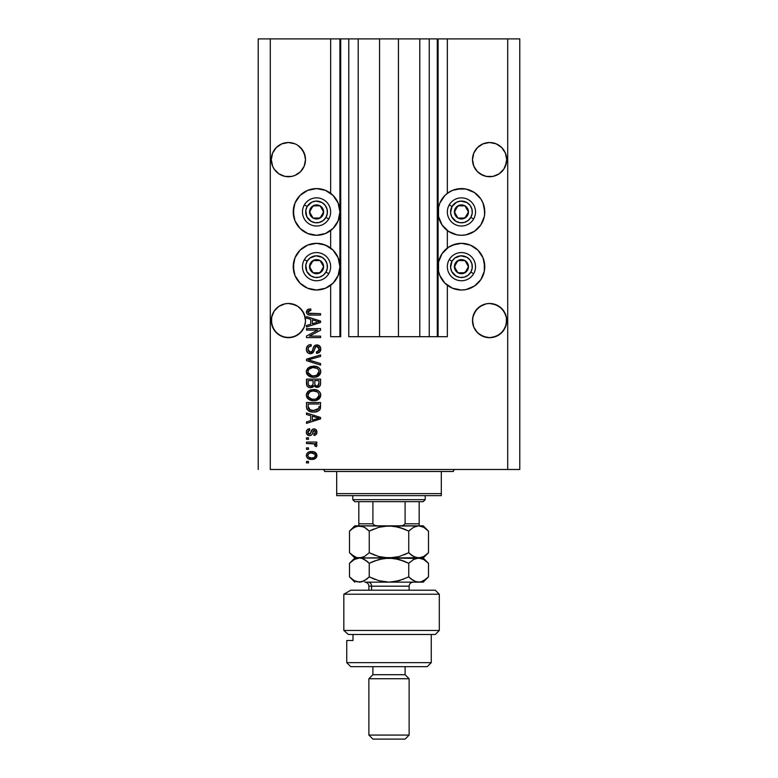 <?xml version="1.0" encoding="UTF-8"?>
<svg xmlns="http://www.w3.org/2000/svg" width="778" height="778" viewBox="0 0 778 778"><rect width="100%" height="100%" fill="white"/><g stroke="black" fill="none" stroke-linecap="round" stroke-linejoin="round"><path stroke-width="1.17" d="M437.294 336.689L429.242 336.689L437.294 336.689L437.294 38.9L429.242 38.9L429.242 336.689L419.789 336.689L429.242 336.689L429.242 38.9L419.789 38.9L419.789 336.689L398.453 336.689L419.789 336.689L419.789 38.9L379.547 38.9L398.453 38.9L398.453 336.689L358.211 336.689L379.547 336.689L379.547 38.9L358.211 38.9L358.211 336.689L348.758 336.689L358.211 336.689L358.211 38.9L348.758 38.9L348.758 336.689L348.758 38.9L340.706 38.9L340.706 336.689L330.65 336.689L330.65 285.273L330.65 336.689L339.908 336.689L339.908 38.9L330.65 38.9L330.65 193.323L330.65 38.9L270.287 38.9L270.287 469.484L507.713 469.484L507.713 38.9L438.092 38.9L438.092 336.689L437.294 336.689L437.294 38.9L398.453 38.9L398.453 336.689L379.547 336.689L379.547 38.9L340.706 38.9L340.706 336.689L339.908 336.689L339.908 38.9L340.706 38.9L258.218 38.9L258.218 469.484L258.218 38.9L270.287 38.9L270.287 469.484L519.782 469.484L519.782 38.9L519.782 469.484L507.713 469.484L507.713 38.9L447.35 38.9L447.35 193.323L447.35 38.9L438.092 38.9L438.092 336.689L447.35 336.689L447.35 285.273L447.35 336.689L437.353 336.689M330.65 248.056L330.65 230.551L330.65 248.056M447.35 248.056L447.35 230.551L447.35 248.056M305.414 157.944L305.414 157.953A17.106 17.106 0 0 0 305.414 157.944L304.198 153.081A17.106 17.106 0 0 0 304.198 153.072L305.501 159.626L304.198 166.171L300.493 171.714L294.94 175.429L291.731 176.402L285.059 176.402L278.894 173.844L274.177 169.127L272.592 166.171L271.298 159.626A17.106 17.106 0 0 1 288.395 142.52A17.106 17.106 0 0 1 305.501 159.626L304.198 166.171L300.493 171.714L294.94 175.429L291.731 176.402L285.059 176.402L278.894 173.844L274.177 169.127L272.592 166.171L271.298 159.626L272.592 153.081A17.106 17.106 0 0 0 272.592 153.081L271.619 156.29L272.592 153.081L276.307 147.528A17.106 17.106 0 0 0 276.297 147.538L274.177 150.125L276.307 147.528L281.85 143.823L278.894 145.408L281.85 143.823L288.395 142.52A17.106 17.106 0 0 0 281.84 143.833L288.395 142.52L294.94 143.823A17.106 17.106 0 0 0 288.424 142.52M506.624 157.944L506.624 157.953A17.106 17.106 0 0 0 506.624 157.944L505.408 153.081A17.106 17.106 0 0 0 505.399 153.072L506.702 159.626L505.408 166.171L503.823 169.127L499.106 173.844L492.941 176.402L486.269 176.402L483.06 175.429L477.507 171.714L473.802 166.171L472.499 159.626A17.106 17.106 0 0 1 489.605 142.52A17.106 17.106 0 0 1 506.702 159.626L505.408 166.171L503.823 169.127L499.106 173.844L492.941 176.402L486.269 176.402L483.06 175.429L477.507 171.714L473.802 166.171L472.499 159.626L473.802 153.081A17.106 17.106 0 0 0 473.802 153.081L472.829 156.29L473.802 153.081L477.507 147.528L475.387 150.125L477.507 147.528L483.06 143.823L480.104 145.408L483.06 143.823L489.605 142.52L496.15 143.823A17.106 17.106 0 0 0 489.625 142.52L496.15 143.823L489.605 142.52L483.06 143.823A17.106 17.106 0 0 1 489.576 142.52M505.408 153.081L501.693 147.528L496.15 143.823L501.693 147.528A17.106 17.106 0 0 0 501.693 147.528L505.408 153.081L506.381 156.29M472.586 157.944L472.829 156.29M271.376 157.944L271.619 156.29M294.94 143.823L294.249 143.551M305.414 318.912L304.198 314.049L305.501 320.585L305.171 323.93L304.198 327.139L300.493 332.683L294.94 336.388L288.395 337.691L281.85 336.388L276.307 332.683L272.592 327.139L271.298 320.594A17.106 17.106 0 0 1 288.395 303.488A17.106 17.106 0 0 1 305.501 320.594L305.404 322.393M291.731 303.819L297.896 306.367L291.731 303.819L288.395 303.488L294.94 304.791L288.395 303.488L285.059 303.819L288.395 303.488M285.088 303.809A17.106 17.106 0 0 0 278.894 306.376L281.85 304.791L278.894 306.367L274.177 311.083L271.619 317.249A17.106 17.106 0 0 0 271.619 317.249L274.177 311.083L278.894 306.367L285.059 303.819L278.894 306.367L281.85 304.791M297.906 306.376A17.106 17.106 0 0 0 291.711 303.809M272.601 314.03A17.106 17.106 0 0 0 272.592 314.049L274.177 311.083L278.894 306.367M506.624 318.912L505.408 314.049A17.106 17.106 0 0 0 505.399 314.03M486.289 303.809A17.106 17.106 0 0 0 486.269 303.819L489.605 303.488L496.15 304.791L501.713 308.506A17.106 17.106 0 0 0 501.684 308.477M472.586 318.912L473.802 314.049L472.829 317.249L475.387 311.083L473.802 314.049L477.507 308.496L475.387 311.083L480.104 306.367L477.507 308.496L483.06 304.791A17.106 17.106 0 0 0 480.094 306.376M499.116 306.376A17.106 17.106 0 0 0 492.912 303.809M496.15 304.791L492.941 303.819L499.106 306.367L496.15 304.791L499.106 306.367L503.823 311.083L506.381 317.249L506.381 323.93L505.408 327.139L503.823 330.096L499.106 334.812L492.941 337.36L489.605 337.691L486.269 337.36L480.104 334.812L477.507 332.683L473.802 327.139L472.499 320.594A17.106 17.106 0 0 1 489.605 303.488A17.106 17.106 0 0 1 506.702 320.594L505.408 327.139L501.693 332.683L496.15 336.388L489.605 337.691L483.06 336.388L477.507 332.683L473.802 327.139L472.586 322.267L472.829 317.249M506.381 317.249L505.408 314.049L501.713 308.506M271.376 318.912L272.592 314.049M447.35 193.323L452.504 190.377L456.881 189.044L465.983 189.044L474.405 192.536L480.843 198.974L483.002 203.009L484.772 211.937L484.324 216.488L480.843 224.9L474.405 231.348L465.983 234.83L461.432 235.277A23.34 23.34 0 0 1 438.092 211.937A23.34 23.34 0 0 1 461.432 188.597L464.476 188.801M448.468 247.258L452.504 245.099L461.432 243.329A23.34 23.34 0 0 1 484.772 266.669A23.34 23.34 0 0 1 461.432 290.009L452.504 288.23L444.928 283.173L439.871 275.597L438.539 271.221L438.539 262.108L442.03 253.696L448.468 247.258L455.393 244.117M312.017 189.044L316.568 188.597A23.34 23.34 0 0 1 339.908 211.937A23.34 23.34 0 0 1 316.568 235.277L307.631 233.497L300.065 228.44L294.998 220.874L293.228 211.937L294.998 203.009L300.065 195.434L307.631 190.377L316.568 188.597L325.496 190.377L333.072 195.434L338.129 203.009L339.908 211.937L338.129 220.874L333.072 228.44L325.496 233.497L316.568 235.277A23.34 23.34 0 0 1 293.228 211.937A23.34 23.34 0 0 1 316.568 188.597L319.612 188.801M316.568 243.329A23.34 23.34 0 0 1 339.908 266.669A23.34 23.34 0 0 1 316.568 290.009L307.631 288.23L300.065 283.173L294.998 275.597L293.228 266.669L294.998 257.732L300.065 250.166L307.631 245.099L316.568 243.329L325.496 245.099L333.072 250.166L338.129 257.732L339.908 266.669L338.129 275.597L333.072 283.173L325.496 288.23L316.568 290.009A23.34 23.34 0 0 1 293.228 266.669A23.34 23.34 0 0 1 316.568 243.329M486.269 303.819L480.104 306.367L486.269 303.819L489.605 303.488M304.198 314.049L300.493 308.496L297.896 306.367L302.613 311.083L305.171 317.249M305.414 322.267L304.198 327.139L302.613 330.096L297.896 334.812L291.731 337.36L285.059 337.36L278.894 334.812L274.177 330.096L271.619 323.93L271.619 317.249M288.395 142.52L291.731 142.851L288.395 142.52M304.198 153.081L300.493 147.528L297.896 145.408L302.613 150.125L305.171 156.29M501.693 332.683L496.15 336.388L499.106 334.812L503.823 330.096L506.381 323.93L505.408 327.139M300.493 332.683L294.94 336.388L300.493 332.683L304.198 327.139L305.171 323.93L304.198 327.139A17.106 17.106 0 0 1 285.059 337.36M306.503 330.105L317.716 330.105L306.503 330.105L306.503 328.637L320.594 328.637L320.594 330.193L309.362 336.135L320.594 336.135L320.594 337.603L306.503 337.603L306.503 336.038L317.716 330.105L306.503 336.038L306.503 337.603L320.594 337.603L320.594 336.135L309.362 336.135L320.594 330.193L320.594 328.637L306.503 328.637L306.503 330.105L306.503 328.637L320.594 328.637L320.594 330.193M310.694 353.689L308.02 352.959L306.444 350.528L306.62 347.406L308.71 345.082L311.074 344.547L311.258 346.016L308.876 346.978L308.02 348.729L308.263 350.927L309.605 352.123L311.978 351.52L313.826 346.638L315.46 345.189L318.873 345.393L320.721 348.213L319.641 352.113L316.568 353.329L316.383 351.87L318.406 351.092L319.106 348.563L317.842 346.58L315.761 346.618L313.242 352.434L310.422 353.698L313.787 351.53L315.45 346.842L316.879 346.385L319.126 349.05C319.058 350.8 318.144 351.734 316.383 351.87L316.568 353.329C319.243 353.124 320.643 351.685 320.769 349.001C320.682 346.492 319.388 345.131 316.918 344.917C314.711 345.16 313.417 346.424 313.048 348.719C312.902 350.625 312.017 351.802 310.383 352.23L307.971 349.39C308.098 347.328 309.197 346.2 311.258 346.016L311.074 344.547C308.088 344.732 306.503 346.298 306.318 349.264C306.396 351.957 307.767 353.436 310.422 353.698L309.576 353.62M310.373 360.438L320.594 363.579L320.594 365.096L306.503 360.661L306.503 359.144L320.594 354.933L320.594 356.441L308.156 359.825L320.594 363.579L320.594 365.096L320.594 363.579L308.156 359.825L320.594 356.441L320.594 354.933L306.503 359.144L306.503 360.661L306.503 359.144L320.594 354.933L320.594 356.441L309.42 359.514M306.318 371.719L307.611 368.364L310.83 366.467L315.946 366.389L318.873 367.751L320.419 369.813L320.614 372.993L319.262 375.327L316.685 376.844L312.863 377.272L309.625 376.533L306.872 374.053L306.318 371.719L308.477 375.862L313.534 377.291C317.628 377.398 320.04 375.541 320.769 371.719C320.021 367.829 317.55 365.961 313.359 366.137L308.535 367.566L306.338 371.407M306.318 395.127L307.611 391.781L310.83 389.875L315.946 389.807L318.873 391.169L320.419 393.23L320.614 396.401L319.262 398.744L316.685 400.252L312.863 400.689L309.625 399.95L306.872 397.47L306.318 395.127L308.477 399.27L313.534 400.709C317.628 400.816 320.04 398.958 320.769 395.136C320.021 391.246 317.55 389.379 313.359 389.545L308.535 390.974L306.338 394.825M306.503 414.489L310.714 415.715L306.503 414.489L306.503 412.962L320.594 417.465L320.594 418.885L306.503 423.388L306.503 421.871L310.714 420.635L310.714 415.715L310.714 420.635L306.503 421.871L306.503 423.388L320.594 418.885L320.594 417.465L306.503 412.962L306.503 414.489L306.503 412.962L320.594 417.465L320.594 418.885L306.503 423.388L306.503 421.871M308.516 462.9L306.503 462.9L306.503 461.432L308.516 461.432L308.516 462.9L308.516 461.432L306.503 461.432L306.503 462.9L306.503 461.432L308.516 461.432L308.516 462.9L306.503 462.9L308.516 462.9M323.337 244.331L329.532 247.258M329.532 192.536L330.65 193.323M470.369 245.099L477.935 250.166L483.002 257.732L484.772 266.669L484.324 271.221L480.843 279.633L474.405 286.071L465.983 289.562L461.432 290.009A23.34 23.34 0 0 1 438.092 266.669A23.34 23.34 0 0 1 461.432 243.329L470.369 245.099L474.405 247.258M484.324 207.386L484.577 214.981M311.735 459.419L308.098 458.621L306.435 456.423L306.785 453.71L308.895 451.979L313.476 451.726L315.917 452.971L316.821 454.566L315.936 457.97L311.735 459.419C314.682 459.545 316.413 458.232 316.928 455.49C316.393 452.708 314.633 451.396 311.628 451.561C308.633 451.405 306.863 452.718 306.318 455.49C306.872 458.3 308.681 459.613 311.735 459.419L311.258 459.409M308.516 449.363L306.503 449.363L306.503 447.895L308.516 447.895L308.516 449.363L308.516 447.895L306.503 447.895L306.503 449.363L306.503 447.895L308.516 447.895L308.516 449.363L306.503 449.363L308.516 449.363M314.351 443.937L306.503 443.509L306.503 442.05L316.753 442.05L316.753 443.509L315.109 443.509L316.889 444.909L316.383 446.621L314.915 446.066L314.555 444.063L311.813 443.509L313.904 443.771L315.1 445.074L314.915 446.066L316.383 446.621L316.928 445.24L315.109 443.509L316.753 443.509L316.753 442.05L306.503 442.05L306.503 443.509L306.503 442.05L316.753 442.05L316.753 443.509M308.516 439.298L306.503 439.298L306.503 437.839L308.516 437.839L308.516 439.298L308.516 437.839L306.503 437.839L306.503 439.298L306.503 437.839L308.516 437.839L308.516 439.298L306.503 439.298L308.516 439.298M309.625 435.641L307.621 435.058L306.639 433.832L306.367 431.518L307.213 429.738L309.615 428.697L309.8 430.156L308.321 430.779L307.787 432.286L308.292 433.745L309.372 434.182L310.364 433.774L312.591 429.262L314.623 428.931L316.199 429.826L316.918 432.432L315.751 434.863L314.001 435.456L313.826 433.998L315.051 433.453L315.469 432.169L315.041 430.711L314.049 430.351L311.861 434.746L309.625 435.641C311.482 435.476 312.532 434.416 312.775 432.442L314.215 430.341L315.469 432.169L313.826 433.998L314.001 435.456C315.917 435.194 316.899 434.075 316.928 432.121C316.909 430.156 315.926 429.067 314.011 428.873C312.163 429.232 311.122 430.429 310.869 432.461L309.372 434.182L307.787 432.286L309.8 430.156L309.615 428.697C307.524 428.96 306.425 430.117 306.318 432.179C306.396 434.328 307.505 435.486 309.625 435.641L309.284 435.631M306.503 406.69C307.077 410.512 309.45 412.301 313.622 412.048L310.121 411.552L307.3 409.705L306.532 407.322L306.503 402.537L320.594 402.537L319.884 409.636L317.531 411.397L313.622 412.048C316.627 412.282 318.854 411.173 320.332 408.742L320.594 402.537L306.503 402.537L306.503 406.69L306.503 402.537L320.594 402.537M306.542 384.303L306.503 383.457C306.522 386.18 307.903 387.6 310.636 387.716L308.195 387.113L306.999 385.927L306.503 379.119L320.594 379.119L320.555 384.235L319.719 386.248L316.607 387.327L314.098 385.781L312.678 387.288L310.636 387.716L314.098 385.781L317.045 387.356C319.398 387.143 320.575 385.859 320.594 383.486L320.594 379.119L306.503 379.119L306.503 383.457L306.503 379.119L320.594 379.119L320.507 384.604M306.503 318.085L310.714 319.32L306.503 318.085L306.503 316.568L320.594 321.061L320.594 322.491L306.503 326.993L306.503 325.467L310.714 324.241L310.714 319.32L310.714 324.241L306.503 325.467L306.503 326.993L320.594 322.491L320.594 321.061L306.503 316.568L306.503 318.085L306.503 316.568L320.594 321.061L320.594 322.491L306.503 326.993L306.503 325.467M306.318 311.92L307.32 309.722L310.714 308.885L310.899 310.344L308.127 311.307L308.603 313.233L320.594 313.641L320.594 315.1L309.411 315.002L307.193 314.108L306.318 311.92C306.795 314.322 308.37 315.382 311.025 315.1L320.594 315.1L320.594 313.641L309.031 313.446L307.971 311.988L310.899 310.344L310.714 308.885L307.32 309.722L306.406 312.717M519.782 38.9L507.713 38.9L519.782 38.9M307.631 288.23L303.595 286.071M297.157 279.633L294.998 275.597M293.676 271.221L293.676 262.108M303.595 247.258L307.631 245.099M325.496 288.23L321.12 289.562M303.595 231.348L300.065 228.44M293.676 216.488L293.676 207.386M300.065 195.434L303.595 192.536M321.12 189.044L325.496 190.377M484.324 262.108L484.324 271.221M483.002 275.597L480.843 279.633M474.405 286.071L470.369 288.23M456.881 289.562L452.504 288.23M474.405 192.536L477.935 195.434M477.935 228.44L474.405 231.348M452.504 190.377L461.432 188.597A23.34 23.34 0 0 1 484.772 211.937A23.34 23.34 0 0 1 461.432 235.277L456.881 234.83L448.468 231.348L442.03 224.9L438.539 216.488L438.539 207.386L439.871 203.009L444.928 195.434L448.468 192.536M307.349 452.971L308.049 452.397M308.895 451.979L310.694 451.6M311.161 451.571L312.095 451.571M315.216 452.397L316.928 455.49M316.909 455.947L316.675 456.861M316.49 457.24L316.821 456.394M316.471 457.26L315.956 457.96M315.926 457.979L315.236 458.563M308.107 458.631L307.368 458.048M315.119 454.342L311.628 453.02C313.66 452.845 314.944 453.662 315.469 455.451C314.973 457.299 313.699 458.135 311.628 457.96L313.719 457.659M308.837 457.308L311.628 457.96C309.605 458.135 308.321 457.318 307.787 455.529L308.633 457.153M309.994 453.185L310.986 453.039M314.759 457.036L315.333 454.741M313.534 457.717L314.584 457.182M314.127 457.483L315.255 456.385M308.633 453.817L307.787 455.529C308.283 453.681 309.566 452.845 311.628 453.02L312.26 453.039M315.1 445.074L314.915 446.066L315.1 445.074L314.915 446.066L316.383 446.621L316.918 445.424M313.904 443.771L313.388 443.654M306.503 443.509L311.813 443.509M308.963 428.824L307.611 429.407M309.615 428.697L309.8 430.156L309.002 430.341M307.913 431.459L307.835 432.85M308.788 434.075L310.5 433.531M307.787 432.286L308.351 433.803L309.372 434.182L310.869 432.461M311.054 431.868L311.219 431.372M311.803 430.039L312.591 429.262M312.445 429.368L313.456 428.921M314.633 428.931L315.742 429.398M316.763 433.336L316.529 433.92M316.199 434.435L314.613 435.349M314.001 435.456L314.156 433.939M315.051 433.453L315.46 431.868M315.353 431.275L314.808 430.506M314.37 430.351L313.369 430.798L312.775 432.442L313.281 430.963M314.215 430.341L313.369 430.798M312.6 433.035L312.416 433.579M312.036 434.484L312.27 433.959M308.098 435.33L306.629 433.823M314.011 428.873L312.921 429.086M316.228 418.972L312.357 420.149L319.126 418.175L316.228 418.972L319.126 418.175L316.461 417.523L319.126 418.175L318.29 418.379M312.357 416.191L316.461 417.523L312.357 416.191L312.357 420.149L312.357 416.191M319.884 409.646L319.233 410.366M318.416 410.969L316.257 411.786M315.605 411.912L314.643 412.019M314.623 412.019L314.118 412.039M312.989 412.039L313.622 412.048M312.882 412.029L312.396 412M311.852 411.941L308.924 411.047M306.979 409.15L306.775 408.615M306.756 408.567L306.61 407.944M306.59 407.857L306.532 407.332M320.585 406.991L320.594 406.505M318.892 407.478L318.941 406.476M318.27 409.082L316.131 410.317M318.027 409.325L318.659 408.46L313.203 410.58L318.066 409.296M309.955 409.918L311.025 410.288M308.263 407.789L308.419 408.372M308.156 403.996L318.941 403.996L308.156 403.996L308.166 407.059L308.156 403.996M309.323 409.549L313.641 410.58L310.208 410.025L308.156 406.515M311.463 410.385L312.007 410.473M308.545 408.654L309.469 409.656M310.208 390.079L310.84 389.875M314.691 389.613L315.926 389.797M319.641 391.927L320.41 393.221M320.624 393.853L320.731 394.465M320.731 395.778L315.45 400.553M314.808 400.641L314.176 400.689M313.534 400.709L312.863 400.689M312.163 400.631L310.899 400.398M307.553 398.443L306.454 396.352M306.367 394.417L307.611 391.772M306.454 393.911L306.357 394.514M317.278 400.028L318.815 399.124M319.204 398.793L320.137 397.587M318.465 397.237L319.126 395.146L318.348 392.812L317.22 391.83L313.339 391.013C316.588 390.789 318.523 392.161 319.126 395.146L316.763 398.628L318.134 397.655M315.994 398.91L314.39 399.211M311.638 399.065L313.573 399.24C310.422 399.406 308.555 398.025 307.971 395.117L308.458 396.984L311.686 399.075M310.568 398.744L308.458 396.984M309.751 391.927L307.971 395.117C308.516 392.287 310.305 390.916 313.339 391.013L311.813 391.139M309.732 391.947L312.396 391.052L310.296 391.616M315.985 398.92L318.114 397.675M308.438 393.308L308.088 394.174M320.312 385.314L319.729 386.238M319.69 386.277L318.513 387.074M318.484 387.084L317.784 387.288M316.228 387.269L315.012 386.754M309.8 387.658L308.963 387.463M308.837 387.415L306.999 385.927M313.087 383.282L313.087 383.282C313.213 385.11 312.396 386.102 310.626 386.258C312.396 386.102 313.213 385.11 313.087 383.282L313.087 380.588L313.087 383.282M313.048 384.118L313.087 383.564M309.08 385.859L310.626 386.258L308.516 385.275M318.902 384.031L318.941 382.98C319.165 384.731 318.455 385.694 316.821 385.888L318.29 385.431L318.873 384.293M316.179 385.83L314.866 384.614L314.74 380.588L318.941 380.588L318.941 382.98L318.941 380.588L314.74 380.588L314.866 384.614L316.092 385.81M317.794 385.723L318.941 382.98M308.156 380.588L313.087 380.588L308.156 380.588L308.331 384.906L308.156 380.588M308.399 385.071L310.908 386.248L312.96 384.663M314.74 383.165L314.983 384.906M315.148 385.168L316.5 385.878M316.821 385.888L317.336 385.849M310.208 366.671L310.84 366.467M314.691 366.195L315.926 366.389M319.408 368.266L320.137 369.229M320.137 369.239L320.41 369.803M320.624 370.435L320.731 371.057M315.45 377.145L320.711 372.555M314.818 377.233L314.176 377.281M313.534 377.291L312.863 377.272M312.163 377.213L310.899 376.98M307.553 375.035L306.872 374.062M306.863 374.033L306.454 372.944M306.367 370.999L307.611 368.364M306.454 370.503L306.357 371.106M317.278 376.62L318.815 375.716M319.204 375.375L320.137 374.169M317.307 368.471L313.339 367.595C316.588 367.372 318.523 368.753 319.126 371.738L318.474 373.819M315.994 375.502L318.134 374.247M314.39 375.793L313.573 375.832C310.422 375.988 308.555 374.617 307.971 371.699L308.244 373.119M308.088 372.672L311.638 375.648L309.819 374.957L311.686 375.657M310.568 375.336L308.458 373.566M308.769 369.414L312.396 367.644L310.296 368.208M319.087 372.292L318.854 370.27L317.22 368.422M319.097 371.232L316.763 375.22L313.981 375.823M315.985 375.502L318.114 374.267M312.6 375.793L311.638 375.648M309.012 369.142L307.971 371.699C308.516 368.879 310.305 367.508 313.339 367.595L311.813 367.722M306.503 360.661L320.594 365.096L306.503 360.661M308.156 359.825L308.788 359.669M306.396 348.311L308.205 345.374M311.074 344.547L311.258 346.016L309.381 346.56M309.362 346.58L308.866 346.988M308.02 348.739L308 349.906M310.121 352.22L310.685 352.22M310.976 352.162L311.881 351.627M312.318 350.956L312.707 349.886M314.808 345.549L314.254 346.035M314.827 345.539L315.469 345.189M315.712 345.101L316.918 344.917M319.661 345.986L320.225 346.725M320.215 346.716L320.487 347.28M320.555 347.484L320.721 348.223M320.711 349.847L320.526 350.654M320.507 350.684L320.108 351.53M318.98 352.648L318.319 352.988M316.568 353.329L316.383 351.87L316.938 351.792M317.589 351.607L319.126 349.05L318.892 347.708M319.019 348.077L318.747 347.396M317.123 346.395L316.5 346.404M316.879 346.385L315.255 347.076M316.121 346.473L315.343 346.949M314.954 347.649L314.73 348.272M314.39 349.575L314.516 349.079M312.455 353.154L311.336 353.601M309.566 353.62L308.778 353.377M308.03 352.969L307.436 352.463M307.388 352.415L306.756 351.471M308.263 345.335L307.631 345.84M320.594 336.135L320.594 337.603L306.503 337.603L306.503 336.038M317.113 321.324L319.126 321.781L318.29 321.985M316.85 322.393L312.357 323.755L312.357 319.797L316.461 321.12L312.357 319.797L312.357 323.755L316.228 322.578M307.709 309.479L308.934 309.051M310.714 308.885L310.422 310.373M309.955 310.412L308.487 310.899M308.419 313.087L307.991 312.27M308.808 313.359L310.918 313.641M320.594 313.641L320.594 315.1L311.025 315.1M308.496 314.808L307.874 314.575M309.751 457.727L311.949 457.95M315.372 456.083L315.44 455.14M308.166 454.323L307.884 454.897M307.806 455.208L307.806 455.84M312.328 410.521L313.203 410.58M313.641 410.58L314.361 410.57M316.481 410.21L317.142 409.928M319.087 395.701L319.097 394.65M314.341 391.042L312.396 391.052M307.971 395.117L308 395.603M312.6 399.202L313.981 399.24M314.341 367.634L312.396 367.644M308.438 369.89L308.088 370.766M307.971 371.699L308 372.195M318.251 321.995L319.126 321.781L317.784 321.499M506.624 161.299L506.702 159.626A17.106 17.106 0 0 1 489.605 176.723A17.106 17.106 0 0 1 472.499 159.626L472.586 161.299M305.414 161.299L305.501 159.626A17.106 17.106 0 0 1 288.395 176.723A17.106 17.106 0 0 1 271.298 159.626L271.376 161.299M281.85 336.388L278.894 334.812L281.85 336.388A17.106 17.106 0 0 1 271.619 323.93L272.592 327.139M305.501 320.594A17.106 17.106 0 0 1 288.395 337.691A17.106 17.106 0 0 1 271.298 320.594L271.376 322.267M472.829 323.93L473.802 327.139A17.106 17.106 0 0 0 483.06 336.388L480.104 334.812L483.06 336.388M506.624 322.267L506.702 320.594A17.106 17.106 0 0 1 489.605 337.691A17.106 17.106 0 0 1 472.499 320.594L472.586 322.267M499.106 334.812L496.15 336.388M486.269 337.36A17.106 17.106 0 0 0 506.381 323.93M297.896 334.812L294.94 336.388M285.059 176.402L278.894 173.844L285.059 176.402M294.94 175.429L300.493 171.714L304.198 166.171L305.171 162.962A17.106 17.106 0 0 1 305.171 162.972M271.629 162.972A17.106 17.106 0 0 1 271.619 162.962L272.592 166.171A17.106 17.106 0 0 0 272.601 166.181M472.829 162.972A17.106 17.106 0 0 1 472.829 162.962L473.802 166.161A17.106 17.106 0 0 0 473.812 166.181M486.269 176.402L480.104 173.844L486.269 176.402M492.912 176.402A17.106 17.106 0 0 0 499.097 173.844L496.15 175.429L499.106 173.844L503.823 169.127L506.381 162.962A17.106 17.106 0 0 1 506.381 162.972M499.116 173.844A17.106 17.106 0 0 1 499.106 173.844L496.15 175.429M480.094 173.844A17.106 17.106 0 0 0 486.289 176.402M278.894 173.844L278.894 173.844A17.106 17.106 0 0 0 285.088 176.402M291.711 176.402A17.106 17.106 0 0 0 297.906 173.844M322.724 213.464L323.609 211.937A7.041 7.041 0 0 1 322.666 215.457L321.849 214.991L322.724 213.464L321.849 214.991L322.666 215.457L323.366 213.765L323.366 210.118L320.089 205.839L314.74 205.139L310.471 208.416L309.761 213.765L313.048 218.035L318.387 218.744L322.666 215.457A7.041 7.041 0 0 1 309.527 211.937A7.041 7.041 0 0 1 320.089 205.839L313.048 205.839L312.173 207.347L309.527 211.937L313.048 218.035L320.089 218.035L321.849 214.991L320.089 218.035L313.048 218.035L309.527 211.937L312.173 207.347L313.048 205.839L320.089 205.839A7.041 7.041 0 0 1 323.609 211.937L320.089 205.839L323.609 211.937L322.724 213.464M307.154 206.501A10.863 10.863 0 0 1 321.995 202.533A10.863 10.863 0 0 1 325.972 217.373L328.763 218.978A14.082 14.082 0 0 0 323.609 199.742A14.082 14.082 0 0 0 304.363 204.896L307.154 206.501L311.764 202.192L315.858 201.094L321.995 202.533L325.185 205.324L327.061 209.126L327.334 213.357L325.972 217.373L323.181 220.553L319.379 222.43L315.148 222.712L311.132 221.351L306.824 216.741L305.793 210.517L307.154 206.501L304.363 204.896A14.082 14.082 0 0 1 323.609 199.742A14.082 14.082 0 0 1 328.763 218.978A14.082 14.082 0 0 1 309.527 224.132A14.082 14.082 0 0 1 304.363 204.896A14.082 14.082 0 0 0 309.527 224.132A14.082 14.082 0 0 0 328.763 218.978L325.972 217.373A10.863 10.863 0 0 1 311.132 221.351A10.863 10.863 0 0 1 307.154 206.501M467.597 213.464L468.473 211.937A7.041 7.041 0 0 1 467.529 215.457L466.712 214.991L467.597 213.464L466.712 214.991L467.529 215.457L468.239 213.765L468.239 210.118L464.952 205.839L459.613 205.139L455.334 208.416L454.634 213.765L457.911 218.035L463.26 218.744L467.529 215.457A7.041 7.041 0 0 1 454.391 211.937A7.041 7.041 0 0 1 464.952 205.839L457.911 205.839L455.276 210.4L454.391 211.937L457.911 218.035L464.952 218.035L466.712 214.991L464.952 218.035L457.911 218.035L454.391 211.937L457.911 205.839L464.952 205.839A7.041 7.041 0 0 1 468.473 211.937L464.952 205.839L468.473 211.937L467.597 213.464M452.028 206.501A10.863 10.863 0 0 1 466.868 202.533A10.863 10.863 0 0 1 470.846 217.373L473.637 218.978A14.082 14.082 0 0 0 468.473 199.742A14.082 14.082 0 0 0 449.237 204.896L452.028 206.501L456.628 202.192L460.722 201.094L466.868 202.533L470.058 205.324L471.925 209.126L472.207 213.357L470.846 217.373L468.045 220.553L464.242 222.43L460.012 222.712L456.005 221.351L451.687 216.741L450.588 212.647L452.028 206.501L449.237 204.896A14.082 14.082 0 0 1 468.473 199.742A14.082 14.082 0 0 1 473.637 218.978A14.082 14.082 0 0 1 454.391 224.132A14.082 14.082 0 0 1 449.237 204.896A14.082 14.082 0 0 0 454.391 224.132A14.082 14.082 0 0 0 473.637 218.978L470.846 217.373A10.863 10.863 0 0 1 456.005 221.351A10.863 10.863 0 0 1 452.028 206.501M467.597 268.186L468.473 266.669A7.041 7.041 0 0 1 467.529 270.19L466.712 269.713L467.597 268.186L466.712 269.713L467.529 270.19L468.239 268.488L468.239 264.841L464.952 260.572L459.613 259.862L455.334 263.149L454.634 268.488L457.911 272.767L463.26 273.467L467.529 270.19A7.041 7.041 0 0 1 454.391 266.669A7.041 7.041 0 0 1 464.952 260.572L457.911 260.572L455.276 265.133L454.391 266.669L457.911 272.767L464.952 272.767L466.712 269.713L464.952 272.767L457.911 272.767L454.391 266.669L455.276 265.133L457.911 260.572L464.952 260.572A7.041 7.041 0 0 1 468.473 266.669L464.952 260.572L468.473 266.669L467.597 268.186M452.028 261.233A10.863 10.863 0 0 1 466.868 257.255A10.863 10.863 0 0 1 470.846 272.096L473.637 273.71A14.082 14.082 0 0 0 468.473 254.464A14.082 14.082 0 0 0 449.237 259.628L452.028 261.233L454.819 258.043L460.722 255.826L466.868 257.255L470.058 260.056L471.925 263.859L472.207 268.089L470.846 272.096L468.045 275.286L464.242 277.163L460.012 277.435L456.005 276.073L451.687 271.473L450.588 267.379L452.028 261.233L449.237 259.628A14.082 14.082 0 0 1 468.473 254.464A14.082 14.082 0 0 1 473.637 273.71A14.082 14.082 0 0 1 454.391 278.864A14.082 14.082 0 0 1 449.237 259.628A14.082 14.082 0 0 0 454.391 278.864A14.082 14.082 0 0 0 473.637 273.71L470.846 272.096A10.863 10.863 0 0 1 456.005 276.073A10.863 10.863 0 0 1 452.028 261.233M322.724 268.186L323.609 266.669A7.041 7.041 0 0 1 322.666 270.19L321.849 269.713L322.724 268.186L321.849 269.713L322.666 270.19L323.366 268.488L323.366 264.841L320.089 260.572L314.74 259.862L310.471 263.149L309.761 268.488L313.048 272.767L318.387 273.467L322.666 270.19A7.041 7.041 0 0 1 309.527 266.669A7.041 7.041 0 0 1 320.089 260.572L313.048 260.572L312.173 262.069L309.527 266.669L313.048 272.767L320.089 272.767L321.849 269.713L320.089 272.767L313.048 272.767L309.527 266.669L312.173 262.069L313.048 260.572L320.089 260.572A7.041 7.041 0 0 1 323.609 266.669L320.089 260.572L323.609 266.669L322.724 268.186M307.154 261.233A10.863 10.863 0 0 1 321.995 257.255A10.863 10.863 0 0 1 325.972 272.096L328.763 273.71A14.082 14.082 0 0 0 323.609 254.464A14.082 14.082 0 0 0 304.363 259.628L307.154 261.233L309.955 258.043L315.858 255.826L321.995 257.255L325.185 260.056L327.061 263.859L327.334 268.089L325.972 272.096L323.181 275.286L319.379 277.163L315.148 277.435L311.132 276.073L306.824 271.473L305.793 265.249L307.154 261.233L304.363 259.628A14.082 14.082 0 0 1 323.609 254.464A14.082 14.082 0 0 1 328.763 273.71A14.082 14.082 0 0 1 309.527 278.864A14.082 14.082 0 0 1 304.363 259.628A14.082 14.082 0 0 0 309.527 278.864A14.082 14.082 0 0 0 328.763 273.71L325.972 272.096A10.863 10.863 0 0 1 311.132 276.073A10.863 10.863 0 0 1 307.154 261.233M322.598 469.484A2.013 2.013 0 0 1 324.611 471.497A2.013 2.013 0 0 0 322.598 469.484M453.389 471.497A2.013 2.013 0 0 1 455.402 469.484A2.013 2.013 0 0 0 453.389 471.497L336.689 471.497L336.689 493.631L441.311 493.631L441.311 471.497L324.611 471.497L336.689 471.497L336.689 495.644L441.311 495.644L336.689 495.644L336.689 493.631L441.311 493.631L441.311 471.497L453.389 471.497M441.311 495.644L441.311 493.631L441.311 495.644M405.095 501.674L423.203 501.674L425.216 499.661L352.784 499.661L354.797 501.674L405.095 501.674L354.797 501.674L352.784 499.661L425.216 499.661L425.216 495.644L425.216 499.661L423.203 501.674L405.095 501.674L405.095 523.808L403.023 525.5L400.203 525.821L403.023 525.5L405.095 523.808L419.177 523.808L419.177 501.674L419.177 524.469L419.177 523.808L405.095 523.808L405.095 501.674M352.784 495.644L352.784 499.661L352.784 495.644M419.177 525.821L419.177 524.469L419.177 525.821M358.823 524.469L358.823 501.674L358.823 523.808L372.905 523.808L374.986 525.5L377.797 525.821L374.986 525.5L372.905 523.808L372.905 501.674L372.905 523.808L358.823 523.808L358.823 525.821M419.177 525.753L419.177 523.808M343.827 594.227L350.82 590.21L343.827 594.227L343.827 630.452L439.298 630.452L343.827 630.452L348.359 634.469L435.281 634.469L348.359 634.469L343.827 630.452L343.827 594.227L439.298 594.227L343.827 594.227L350.82 590.21L343.827 594.227M435.281 590.21L439.298 594.227L435.281 590.21L350.82 590.21L435.281 590.21M346.745 662.642L350.771 666.668L427.229 666.668L431.255 662.642L346.745 662.642L431.255 662.642L431.255 634.469L431.255 662.642L427.229 666.668L350.771 666.668L346.745 662.642L346.745 640.508L346.745 662.642M409.121 678.737L405.095 674.711L372.905 674.711L368.879 678.737L409.121 678.737L368.879 678.737L368.879 735.074L372.905 739.1L405.095 739.1L409.121 735.074L368.879 735.074L409.121 735.074L409.121 678.737L409.121 735.074L405.095 739.1L372.905 739.1L368.879 735.074L368.879 678.737L372.905 674.711L405.095 674.711L405.095 666.668L405.095 674.711L409.121 678.737M372.905 666.668L372.905 674.711L372.905 666.668M353.008 640.508L346.745 640.508L353.008 640.508L353.008 634.469L353.008 640.508M409.121 590.21L409.121 586.184L371.573 586.184A4.026 3.482 90 0 0 368.091 582.158A4.026 3.482 -90 0 1 371.573 586.184L371.573 590.21L371.573 586.184L368.879 586.184C368.636 583.743 367.294 582.401 364.853 582.158L389 582.158L364.814 582.158M396.984 526.735L389 525.821L399.143 527.29L408.751 531.111L408.751 552.72L399.202 556.523L389 558.011L378.857 556.542L369.249 552.72L369.249 531.111L378.798 527.309L383.807 526.21L423.203 525.821L418.622 525.821L423.689 527.29L428.493 531.111L428.493 552.72L423.728 556.523L418.622 558.011L413.556 556.542L408.751 552.72L408.751 531.111L413.517 527.309L418.622 525.821L413.74 527.183M359.524 525.821L364.474 527.309L369.249 531.111L369.249 552.72L364.474 556.533L361.945 557.631L356.81 557.631L354.282 556.523L349.507 552.72L349.507 531.111L354.282 527.309L359.378 525.821L354.797 525.821L363.297 526.706M352.152 528.748L349.507 531.111L349.507 552.72L354.797 558.011L361.935 557.631L364.464 556.533L359.378 558.011L356.81 557.631L351.851 554.85M366.895 528.982L369.249 531.111L366.895 528.982M369.249 531.111L378.798 527.309L389 525.821L359.378 525.821L394.106 526.2L404.035 528.982L399.202 527.309L408.751 531.111L404.045 528.982L408.751 531.111L413.517 527.309M369.219 552.75L375.229 555.346M369.249 552.72L364.474 556.533L359.378 558.011L394.154 557.631L383.894 557.631L378.857 556.542L369.249 552.72L373.955 554.85M404.035 554.86L408.751 552.72L411.105 554.85L408.751 552.72L399.202 556.523L389 558.011L421.19 557.631M397.062 526.755L394.154 526.21M410.181 529.76L408.751 531.111M410.288 554.169L412.214 555.696M415.452 557.427L418.622 558.011L416.045 558.4L389 558.011L399.143 559.489L408.751 563.301L413.517 559.499L416.026 558.41L423.203 558.011L418.622 558.011L423.728 556.523L428.493 552.72L428.493 531.111L423.718 527.309M389 525.821L418.622 525.821L423.689 527.29M416.065 557.631L411.105 554.86M373.965 528.982L370.61 530.45M365.874 528.204L364.483 527.309M351.851 528.982L356.81 526.2M423.203 582.158L428.493 576.868L428.493 563.301L423.689 559.489L418.622 558.011L423.689 559.489L428.493 563.301L428.493 576.868L426.149 578.997L421.219 581.769L418.622 582.158L389 582.158L423.203 582.158L416.065 581.779L411.105 578.997L413.536 580.68L408.751 576.868L411.105 578.997L408.751 576.868L399.202 580.67L389 582.158L378.857 580.689L369.249 576.868L364.464 580.68L359.378 582.158L354.291 580.68L350.401 577.733M424.856 560.218L424.039 559.693M359.524 558.011L354.797 558.011L349.507 563.301L349.507 576.868L349.507 563.301L354.291 559.499L359.378 558.011L361.935 558.39L364.464 559.489L369.249 563.301L378.798 559.499L389 558.011L359.378 558.011L361.935 558.39L366.905 561.181L363.589 559.032M354.262 559.508L351.588 561.395M366.905 561.181L368.568 562.64M369.21 576.906L369.249 563.301L374.335 561.026L370.61 562.64M397.062 558.954L389 558.011L383.846 558.4L394.106 558.39L404.035 561.171L399.202 559.499L408.751 563.301L404.045 561.171L408.751 563.301L408.751 576.868L408.751 563.301L413.517 559.499L418.622 558.011M408.751 563.301L410.103 562.017M414.314 559.081L413.526 559.499M421.18 581.779L418.622 582.158L414.752 581.292M403.694 579.133L394.193 581.769L389 582.158L378.857 580.689L369.249 576.868L375.229 579.493M428.493 576.868L423.728 580.67L421.219 581.769M423.106 581.001L423.709 580.68M356.801 581.769L354.291 580.68L349.507 576.868L354.797 582.158M366.769 579.104L361.955 581.769L359.378 582.158L361.945 581.779L356.82 581.779M363.423 581.215L364.444 580.689M359.378 558.011L356.82 558.39L359.378 558.011M366.895 561.171L364.483 559.499M369.249 563.301L369.249 576.868L366.895 578.997M354.291 559.499L356.801 558.4M373.965 561.171L383.807 558.41L389 558.011M408.751 576.868L413.536 580.68M369.249 576.868L373.955 578.997M396.984 558.935L394.154 558.4M408.927 586.184L371.573 586.184M439.298 594.227L439.298 630.452L435.281 634.469M428.493 552.72L423.203 558.011L428.493 563.301M349.507 531.111L354.797 525.821M423.203 525.821L428.493 531.111M368.879 586.184L368.879 590.21M409.121 586.184C409.364 583.743 410.706 582.401 413.147 582.158"/></g></svg>
